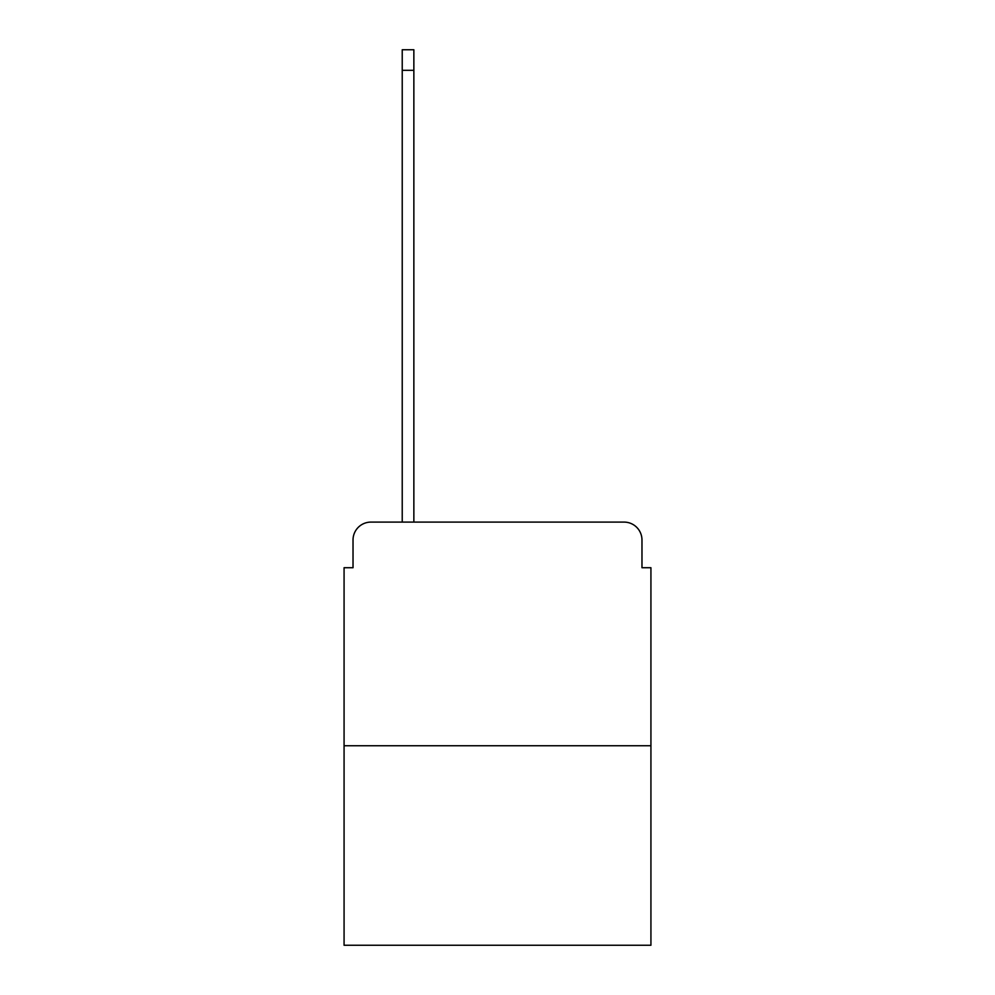 <?xml version="1.0" encoding="UTF-8"?>
<svg xmlns="http://www.w3.org/2000/svg" width="995" height="995" viewBox="0 0 995 995"><rect width="100%" height="100%" fill="white"/><g stroke="black" fill="none" stroke-linecap="round" stroke-linejoin="round"><path stroke-width="1.49" d="M353.026 539.999L353.026 567.722L353.026 539.999A17.898 17.898 0 0 1 370.911 522.101L402.229 522.101L402.229 49.75L413.858 49.75L413.858 522.101L427.726 522.101M650.929 745.752L344.071 745.752L344.071 945.25L650.929 945.25L650.929 567.722L641.974 567.722L641.974 539.999A17.898 17.898 0 0 0 624.089 522.101L370.911 522.101M344.071 745.752L344.071 567.722L353.026 567.722M567.274 522.101L624.089 522.101M641.974 567.722L641.974 539.999M402.229 70.322L413.858 70.322"/></g></svg>
